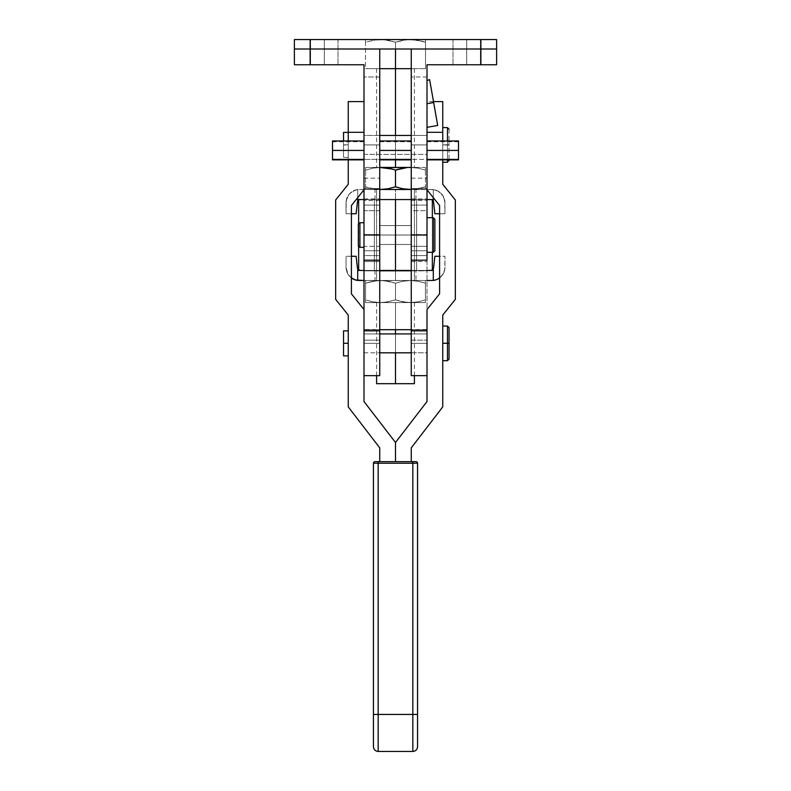 <?xml version="1.0" encoding="UTF-8"?>
<svg xmlns="http://www.w3.org/2000/svg" width="791" height="791" viewBox="0 0 791 791"><rect width="100%" height="100%" fill="white"/><g stroke="black" fill="none" stroke-linecap="round" stroke-linejoin="round"><path stroke-width="0.59" stroke-dasharray="3.96 2.97" d="M427.002 333.921L411.251 333.921L427.002 333.921L427.002 352.816L427.002 333.921L427.002 345.212L427.002 343.363L411.251 343.363L411.251 333.921L411.251 343.363L427.002 343.363L427.002 333.921L411.251 333.921M379.749 333.921L363.998 333.921L363.998 352.816L379.749 352.816L363.998 352.816L363.998 333.921L363.998 352.816L363.998 333.921L379.749 333.921L379.749 343.363L363.998 343.363L363.998 333.921L363.998 343.363L379.749 343.363L379.749 333.921L363.998 333.921M411.251 352.816L427.002 352.816L427.002 345.212L427.002 352.816L411.251 352.816L411.251 334.099L411.251 352.638L411.251 343.363L427.002 343.363L427.002 334.099L427.002 352.816L427.002 343.363L411.251 343.363L411.251 352.816L427.002 352.816L427.002 343.363L427.002 352.816M427.002 135.469L411.251 135.469L427.002 135.469L427.002 154.364L427.002 135.469L427.002 146.76L427.002 144.921L411.251 144.921L411.251 135.469L411.251 144.921L427.002 144.921L427.002 135.469L411.251 135.469M379.749 135.469L363.998 135.469L363.998 154.364L427.002 154.364L427.002 146.76L427.002 154.364L363.998 154.364L363.998 135.469L363.998 154.364L363.998 135.469L379.749 135.469L379.749 144.921L363.998 144.921L363.998 135.469L363.998 144.921L379.749 144.921L379.749 135.469L363.998 135.469M348.248 144.832L343.521 144.832L343.521 157.419L343.521 145L348.248 145L348.248 132.413L348.248 145L343.521 145L343.521 132.413L343.521 157.419L343.521 144.832L348.248 144.832M447.479 343.482L449.051 343.472L449.051 359.114L449.051 343.472L447.479 343.482L447.479 360.696L447.479 343.482L442.752 343.482L447.479 343.482L447.479 326.04L447.479 343.482M442.752 343.245L442.752 360.696L442.752 343.245M348.248 343.452L348.248 330.865L348.248 343.452L343.521 343.452L348.248 343.452L348.248 330.865L348.248 343.452M343.521 355.871L343.521 330.865L343.521 355.871M447.479 144.802L442.752 144.802L442.752 162.244L442.752 145.04L447.479 145.04L447.479 162.244L447.479 145.04L449.051 145.02L449.051 160.672L449.051 145.02L447.479 145.04L447.479 127.588L447.479 145.04L442.752 145.04L442.752 127.588L442.752 144.802L447.479 144.802L447.479 159.871L447.479 144.802L449.051 144.812L447.479 144.802L447.479 140.976L447.479 144.802M449.051 129.17L449.051 145.02L449.051 129.17M442.752 132.315L442.752 184.263L442.752 132.315L427.002 132.315L427.002 189.791L439.598 205.531L439.598 293.807L427.002 309.558L427.002 401.541L395.5 442.495L395.5 461.647L411.251 461.647L411.251 447.854L442.752 406.9L442.752 315.085L455.349 299.334L455.349 200.014L442.752 184.263L455.349 200.014L455.349 299.334L442.752 315.085L442.752 406.9L411.251 447.854L411.251 461.647L395.5 461.647L411.251 461.647L395.5 461.647L395.5 442.495L427.002 401.541L427.002 309.558L439.598 293.807L439.598 205.531L427.002 189.791L427.002 101.604L427.002 132.315L427.002 101.604L427.002 132.315L442.752 132.315L442.752 101.604L442.752 132.315M442.752 159.871L442.752 140.976L442.752 159.871M442.752 144.802L442.752 162.244L442.752 144.802M378.177 751.45L378.177 463.229L378.177 751.45L378.177 714.441L412.823 714.441L412.823 751.45L412.823 463.229L373.451 463.229L373.451 714.441L378.177 714.441L373.451 714.441L373.451 746.724L373.451 463.229A1.572 1.572 0 0 1 375.023 461.647L378.177 461.647L378.177 463.229L373.451 463.229A1.572 1.572 0 0 1 375.023 461.647L412.823 461.647L412.823 463.229L378.177 463.229L378.177 461.647L415.977 461.647A1.572 1.572 0 0 1 417.549 463.229L412.823 463.229L412.823 461.647L415.977 461.647A1.572 1.572 0 0 1 417.549 463.229L417.549 746.724L417.549 714.441L412.823 714.441L417.549 714.441L417.549 746.724M378.177 714.441L412.823 714.441L412.823 463.229L417.549 463.229L417.549 714.441M373.451 714.441L373.451 746.724M412.823 714.441L412.823 751.45M395.5 442.495L363.998 401.541L363.998 309.558L351.402 293.807L351.402 205.531L363.998 189.791L363.998 101.604L363.998 189.791L363.998 132.315L348.248 132.315L348.248 101.604L348.248 184.263L335.651 200.014L335.651 299.334L348.248 315.085L348.248 406.9L379.749 447.854L379.749 461.647L395.5 461.647L395.5 442.495L395.5 461.647L379.749 461.647L395.5 461.647L379.749 461.647L379.749 447.854L348.248 406.9L348.248 315.085L335.651 299.334L335.651 200.014L348.248 184.263L348.248 132.315L363.998 132.315L363.998 101.604L363.998 189.791L351.402 205.531L351.402 293.807L363.998 309.558L363.998 401.541L395.5 442.495M348.248 159.871L348.248 140.976L348.248 159.871M449.051 327.622L449.051 343.472L449.051 327.622M343.521 140.976L343.521 140.056M363.998 270.888L379.749 270.888L363.998 270.888L379.749 270.888L379.749 261.554L363.998 261.554L363.998 234.581L379.749 234.581L379.749 261.554L363.998 261.554L363.998 329.461L363.998 270.571L379.749 270.571L363.998 270.888L363.998 205.096L363.998 246.327L379.749 246.327L379.749 270.443L379.749 235.016L411.251 235.016L379.749 235.016L379.749 244.468L379.749 205.096L379.749 234.581L363.998 234.581L363.998 205.096L379.749 205.096L379.749 329.758L363.998 329.758L427.002 329.461L427.002 355.861M411.251 235.016L411.251 270.443L411.251 246.327L427.002 246.327L427.002 205.096L427.002 234.581L411.251 234.581L411.251 205.096L427.002 205.096L427.002 329.461L427.002 270.571L411.251 270.571L427.002 270.888L427.002 261.554L411.251 261.554L411.251 205.096L411.251 244.468L411.251 225.573L411.251 235.016L379.749 235.016L379.749 225.573L379.749 235.016L379.749 225.573L379.749 235.016L411.251 235.016L411.251 225.573L411.251 235.016L379.749 235.006L411.251 235.006L411.251 260.209L411.251 49.002L496.619 49.002L480.869 49.002L480.869 39.55L310.131 39.55L310.131 49.002L480.869 49.002L480.869 39.55L496.619 39.55L496.619 49.002L496.619 39.55L496.619 49.002L411.251 49.002L411.251 250.757L411.251 200.538L411.251 210.683L427.002 210.683L427.002 200.578L427.002 252.349L427.002 217.693L433.3 217.693L427.002 217.693L427.002 250.757L427.002 64.753L480.869 64.753L480.869 49.002L411.251 49.002L496.619 49.002L496.619 64.753L480.869 64.753L480.869 49.002L496.619 49.002L496.619 64.753L427.002 64.753L427.002 76.994L411.251 76.994L427.002 76.994L427.002 159.406L411.251 159.406L427.002 159.406L427.002 260.209L427.002 200.538L427.002 252.329L427.002 235.164L411.251 235.184L427.002 235.184L427.002 250.757L411.251 250.757L411.251 260.209L427.002 260.209L427.002 250.757L411.251 250.757L427.002 250.757L427.002 260.209L427.002 250.757L411.251 250.757L411.251 260.209L427.002 260.209L411.251 260.209L411.251 255.592L427.002 255.592L427.002 260.209L411.251 260.209L411.251 225.554L411.251 235.006L411.251 225.554L411.251 235.006L379.749 235.006L379.749 244.468L379.749 225.554L379.749 235.006L411.251 235.006L379.749 235.016L379.749 225.554L379.749 235.016L411.251 235.016L411.251 225.573L411.251 235.016L379.749 235.006L379.749 225.554L379.749 235.006L411.251 235.006L411.251 244.468L411.251 235.016L379.749 235.006L379.749 244.459L379.749 225.554L379.749 244.468L379.749 225.573L379.749 235.016L411.251 235.006L411.251 244.459L411.251 235.006L379.749 235.016L379.749 244.459L379.749 235.006L411.251 235.016L411.251 244.468L411.251 235.016M363.998 222.736L359.905 222.736L359.905 247.296L359.905 222.736L358.333 223.912L358.333 246.12L358.333 223.912L358.333 246.12L358.333 223.912L359.905 222.736L359.905 247.306L358.333 246.12L358.333 223.902L358.333 246.11L359.905 247.296L359.905 222.736L363.998 222.736L363.998 260.209L363.998 222.726L363.998 247.296L359.905 247.306L359.905 222.726L359.905 247.296L363.998 247.296L363.998 222.726L363.998 247.296L363.998 222.726L359.905 222.736L358.333 223.912M433.3 252.349L433.3 217.693L433.3 252.329L433.3 217.693L434.872 219.265L433.3 217.693L433.3 252.339L427.002 252.339L427.002 217.683L427.002 252.329L433.3 252.329L433.3 217.683L433.3 252.329L434.872 250.767L434.872 219.265L434.872 250.767L434.872 219.265L434.872 250.767L433.3 252.329M427.002 330.826L427.002 375.656L427.002 329.758L411.251 329.758L411.251 234.581L427.002 234.581L427.002 261.554L411.251 261.554L411.251 270.888L427.002 270.888M411.251 375.636L411.251 329.758L411.251 340.15L427.002 340.15L411.251 340.15L411.251 375.656M427.002 246.327L427.002 205.096L411.251 205.096L411.251 246.327L427.002 246.327M363.998 355.861L363.998 329.461L427.002 329.758L411.251 329.758L411.251 270.888M379.749 270.888L379.749 375.636M379.749 343.363L379.749 352.816L379.749 334.099L379.749 343.363L363.998 343.363L363.998 334.099L363.998 352.816L363.998 343.363L379.749 343.363L379.749 352.816L379.749 343.363M379.749 246.327L379.749 205.096L363.998 205.096L363.998 246.327L379.749 246.327M363.998 330.826L363.998 375.656L363.998 340.15L379.749 340.15L379.749 329.758L363.998 329.758L363.998 340.15L379.749 340.15L379.749 375.656M363.998 343.363L363.998 352.816L363.998 343.363M411.251 188.545L411.251 178.153L411.251 188.545L427.002 188.545L411.251 188.545L411.251 178.153L411.251 198.936L411.251 188.545L427.002 188.545L427.002 178.153L427.002 198.936L427.002 178.153L427.002 188.545L411.251 188.545L411.251 198.936L411.251 188.545M363.998 188.545L363.998 178.153L363.998 188.545L379.749 188.545L363.998 188.545L363.998 178.153L363.998 198.936L363.998 188.545L379.749 188.545L379.749 178.153L379.749 198.936L379.749 178.153L379.749 188.545L363.998 188.545L363.998 198.936L363.998 188.545M466.69 39.55L452.986 39.55L466.69 39.55L466.69 64.753L466.69 39.55L452.986 39.55L466.69 39.55L466.69 64.753L452.986 64.753L466.69 64.753L466.69 39.55L452.986 39.55L480.394 39.55L452.986 39.55L480.394 39.55L466.69 39.55L466.69 64.753L452.986 64.753L480.394 64.753L452.986 64.753L480.394 64.753L466.69 64.753L466.69 39.55L480.394 39.55L466.69 39.55L466.69 64.753L480.394 64.753L466.69 64.753L466.69 39.55L480.394 39.55L466.69 39.55M324.31 39.55L310.606 39.55L324.31 39.55L324.31 64.753L324.31 39.55L310.606 39.55L324.31 39.55L324.31 64.753L310.606 64.753L324.31 64.753L324.31 39.55L310.606 39.55L338.014 39.55L310.606 39.55L338.014 39.55L324.31 39.55L324.31 64.753L310.606 64.753L338.014 64.753L310.606 64.753L338.014 64.753L324.31 64.753L324.31 39.55L338.014 39.55L324.31 39.55L324.31 64.753L338.014 64.753L324.31 64.753L324.31 39.55L338.014 39.55L324.31 39.55M427.002 150.428L427.002 141.767L427.002 150.428L458.503 150.428L427.002 150.428L427.002 159.08L458.503 159.08L458.503 141.767L458.503 150.428L427.002 150.428L458.503 150.428L458.503 159.871L427.002 159.871L427.002 140.976L427.002 159.871L427.002 140.976L427.002 159.871L427.002 141.767L427.002 159.871L427.002 150.428L458.503 150.428L427.002 150.428M458.503 140.976L458.503 159.871L458.503 141.767L458.503 159.871L458.503 159.08L427.002 159.08L427.002 159.871L458.503 159.871L458.503 159.08L427.002 159.08L458.503 159.08L458.503 140.976M379.749 150.428L379.749 141.767L379.749 150.428L411.251 150.428L379.749 150.428L379.749 159.08L411.251 159.08L411.251 141.767L411.251 150.428L379.749 150.428L411.251 150.428L411.251 159.871L379.749 159.871L379.749 140.976L379.749 159.871L379.749 150.428L411.251 150.428L411.251 140.976L411.251 150.428L379.749 150.428M363.998 159.871L332.497 159.871L332.497 150.428L363.998 150.428L363.998 140.976L363.998 150.428L332.497 150.428L332.497 140.976L332.497 150.428L332.497 141.767L332.497 150.428L363.998 150.428L332.497 150.428L332.497 159.08L363.998 159.08L363.998 141.767L363.998 150.428L332.497 150.428L363.998 150.428L363.998 140.976L363.998 159.871L363.998 141.767L363.998 159.08L332.497 159.08L332.497 159.871L332.497 159.08L363.998 159.08L363.998 159.871L332.497 159.871L332.497 141.767L332.497 159.08L363.998 159.08L363.998 150.428L363.998 159.871M427.002 116.831L427.002 103.71L427.002 114.853L427.002 103.71L433.666 102.533L437.7 125.453L433.666 102.533L427.002 103.71L427.002 114.843M427.002 127.331L427.002 126.778M427.002 124.078L427.002 125.008M427.002 126.886L427.002 123.277M496.619 39.55L294.381 39.55L294.381 64.753L310.131 64.753L310.131 49.002L379.749 49.002L310.131 49.002L310.131 64.753L363.998 64.753L294.381 64.753L294.381 49.002L379.749 49.002L294.381 49.002L310.131 49.002L294.381 49.002L294.381 39.55L310.131 39.55L310.131 49.002L496.619 49.002M427.002 144.921L427.002 135.647L427.002 144.921L411.251 144.921L411.251 135.647L411.251 154.364L411.251 144.921L427.002 144.921L427.002 154.364L427.002 144.921M427.002 103.71L427.002 80.089L427.002 103.71M411.251 159.871L411.251 140.976L411.251 159.871L411.251 141.767L411.251 159.871L411.251 150.428L411.251 159.08L379.749 159.08L379.749 159.871L411.251 159.871L411.251 159.08L379.749 159.08L411.251 159.08L411.251 159.871M427.002 260.209L411.251 260.209L427.002 260.209M411.251 255.592L427.002 255.592L427.002 210.683L411.251 210.683L411.251 255.592M427.002 99.102L427.002 92.567M437.7 125.453L429.622 79.624M379.749 210.683L363.998 210.683L363.998 255.592L379.749 255.592L379.749 49.002L379.749 76.994L363.998 76.994L379.749 76.994L379.749 159.406L363.998 159.406L379.749 159.406L379.749 260.209L363.998 260.209L363.998 255.592L379.749 255.592L379.749 260.209L363.998 260.209L363.998 250.757L379.749 250.757L363.998 250.757L379.749 250.757L363.998 250.757L363.998 260.209L379.749 260.209L379.749 235.006L379.749 260.209L363.998 260.209L379.749 260.209L363.998 260.209L363.998 210.683L379.749 210.683L379.749 260.209L379.749 235.184L363.998 235.184L379.749 235.184L379.749 210.683M363.998 64.753L363.998 260.021L363.998 64.753M379.749 144.921L379.749 135.647L379.749 144.921L363.998 144.921L363.998 135.647L363.998 152.772L363.998 144.921L379.749 144.921L379.749 154.364L379.749 144.921M434.872 219.255L434.872 250.757L434.872 219.255L433.3 217.693L427.002 217.683M324.31 64.753L338.014 64.753L324.31 64.753M466.69 64.753L480.394 64.753L466.69 64.753M363.998 144.921L363.998 154.364L363.998 144.921M411.251 144.921L411.251 154.364L411.251 144.921M379.749 188.545L379.749 198.936L379.749 188.545M427.002 188.545L427.002 198.936L427.002 188.545M395.5 302.577L395.5 329.699L395.5 302.577L414.405 302.577L365.571 302.577L414.405 302.577L376.595 302.577L395.5 302.577L395.5 383.675L395.5 302.577M395.5 333.921L395.5 352.816L395.5 333.921M414.405 383.675L376.595 383.675L414.405 383.675M357.7 268.703A3.154 3.154 0 0 1 357.394 267.645L356.128 256.274L357.394 267.645A3.154 3.154 0 0 0 357.7 268.703L357.7 280.429L431.728 280.528L391.594 280.528L413.713 280.528L410.46 280.528L418.034 281.25L425.429 283.198L425.429 280.528L410.46 280.528L425.429 280.528L425.429 283.198L418.024 281.24L410.46 280.528L402.896 281.25L395.5 283.198L384.337 280.706L376.734 280.706L365.571 283.198L365.571 280.528L380.54 280.528L365.571 280.528L365.571 283.198L376.734 280.706L410.46 280.528L380.54 280.528L388.104 281.25L395.5 283.198L402.906 281.24L410.46 280.528L402.906 281.24L395.5 283.198L395.5 299.898L402.906 301.855L410.46 302.577L418.034 301.855L425.429 299.898L425.429 282.1L425.429 302.577L425.429 283.198L418.034 281.25L410.46 280.528L418.024 281.24L425.429 283.198L425.429 299.898L418.024 301.855L410.46 302.577L402.896 301.855L395.5 299.898L395.5 283.198L395.5 299.898L388.094 301.855L380.54 302.577L372.966 301.855L365.571 299.898L365.571 301.015L365.571 282.1L365.571 299.898L365.571 283.198L372.966 281.25L380.54 280.528L388.094 281.24L395.5 283.198L388.104 281.25L380.54 280.528L372.976 281.24L365.571 283.198L365.571 299.898L372.976 301.855L380.54 302.577L388.104 301.855L395.5 299.898L388.104 301.855L380.54 302.577L425.429 302.577L425.429 299.898L418.034 301.855L410.46 302.577L418.024 301.855L425.429 299.898L425.429 302.577L406.663 302.389L395.5 299.898L402.896 301.855L410.46 302.577L406.95 302.577L413.713 302.577L365.571 302.577L365.571 299.898L372.966 301.855L380.54 302.577L372.976 301.855L365.571 299.898L365.571 302.577L384.337 302.389L395.5 299.898L395.5 283.198L402.896 281.25L410.46 280.528L385.771 280.528L405.229 280.528L395.5 280.528L395.5 270.443L375.023 270.443L395.5 270.443L395.5 280.528L395.5 270.443L395.5 280.528L357.7 280.429L357.7 268.703L360.518 270.443L430.482 270.443L432.766 269.464L430.482 270.443L360.518 270.443L358.244 269.474M433.3 201.319A3.154 3.154 0 0 1 433.606 202.367A3.154 3.154 0 0 0 433.3 201.319L433.3 189.583L437.858 190.997L441.625 193.943L444.74 200.331L444.957 213.748L434.872 213.748L433.606 202.367L434.872 213.748L444.957 213.748L444.957 202.723A13.229 13.229 0 0 0 433.3 189.583L431.728 189.494L433.3 189.583L433.3 197.661L433.3 189.583A13.229 13.229 0 0 1 444.957 202.723L444.957 213.748L439.598 213.748L444.957 213.748L444.957 202.723L443.039 195.871L437.858 190.997L431.728 189.494L395.5 189.494L414.405 189.494L414.405 280.528L376.595 280.528L376.595 189.494L376.595 280.528L414.405 280.528L414.405 189.494L376.595 189.494L414.405 189.494L395.5 189.494L395.5 199.569L415.977 199.569L395.5 199.569L395.5 189.494L433.3 189.583L433.3 201.319L430.482 199.569L395.5 199.569L395.5 189.494L359.272 189.494L355.357 190.087L349.375 193.943L346.903 198.027L346.043 202.723L346.043 213.748L356.128 213.748L357.394 202.367L356.128 213.748L346.043 213.748L346.043 202.723L346.043 213.748L351.402 213.748L346.043 213.748L346.26 200.331L349.375 193.943L353.142 190.997L357.7 189.583L357.7 201.319A3.154 3.154 0 0 0 357.394 202.367A3.154 3.154 0 0 1 357.7 201.319L357.7 189.583L357.7 197.661L357.7 189.583L359.272 189.494L357.7 189.583A13.229 13.229 0 0 0 346.043 202.723A13.229 13.229 0 0 1 357.7 189.583L410.46 189.494L418.034 188.772L425.429 186.814L425.429 170.114L418.034 168.157L410.46 167.445L418.024 168.157L425.429 170.114L425.429 167.445L425.429 187.922L425.429 186.814L418.024 188.772L410.45 189.494M395.5 135.469L395.5 159.871L395.5 135.469M395.5 68.679L414.405 68.679L376.595 68.679L395.5 68.679L395.5 167.445L395.5 68.679L425.509 68.679L411.251 68.679L425.509 68.679L425.509 39.55L365.491 39.55L380.501 39.55L365.491 39.55L365.491 42.23L376.684 39.738L365.491 42.23L365.491 39.55L384.317 39.738L395.5 42.23L406.693 39.738L425.509 39.55L425.509 42.23L421.811 41.122L425.509 42.23L425.509 68.679L425.509 42.23L425.509 68.679L395.5 68.679L395.5 42.23L388.074 40.272L380.501 39.55L410.499 39.55L402.916 40.272L395.5 42.23L395.5 49.002L395.5 42.23L402.926 40.272L410.499 39.55L421.811 41.122L410.499 39.55L402.916 40.272L395.5 42.23L395.5 68.679L376.595 68.679L414.405 68.679L365.491 68.679L365.491 41.132L365.491 42.23L376.684 39.738L365.491 42.23L365.491 68.679L395.5 68.679M379.749 167.445L365.571 167.445L377.287 167.445L365.571 167.445L365.571 186.814L369.259 187.922L365.571 186.814L365.571 170.114L365.571 186.814L365.571 170.114L372.966 168.157L380.54 167.445L425.429 167.445L410.46 167.445L418.034 168.157L425.429 170.114L425.429 167.445L411.251 167.445M380.54 189.494L372.976 188.772L365.571 186.814L365.571 189.494L410.46 189.494L406.653 189.306L414.266 189.306L425.429 186.814L425.429 189.494L365.571 189.494L365.571 186.814L365.571 187.922L365.571 186.814L372.976 188.772L380.54 189.494L372.966 188.772L369.259 187.922L380.55 189.494M406.653 189.306L402.896 188.772L406.653 189.306M395.5 186.814L395.5 170.114L395.5 186.814L388.094 188.772L395.5 186.814L397.359 187.408M402.896 168.157L410.46 167.445L402.896 168.157M384.347 189.306L387.017 188.96M394.432 169.768L388.094 168.157L395.5 170.114L397.359 169.521M395.5 167.445L414.405 167.445L395.5 167.445M365.571 167.445L380.54 167.445L372.966 168.157L365.571 170.114L365.571 167.445M380.54 167.445L425.429 167.445L425.429 170.114L418.024 168.157L410.46 167.445M387.017 167.969L384.337 167.623M414.266 189.306L425.429 189.494L425.429 186.814L414.266 189.306M410.46 189.494L384.05 189.494L395.5 189.494L395.5 199.569L399.495 199.569L360.518 199.569L430.482 199.569L360.103 199.599L430.482 199.569L432.756 200.548M358.926 200.004L358.234 200.548L358.926 200.004M359.144 199.886L360.251 199.579L359.144 199.886M391.505 199.569L375.023 199.569L391.505 199.569M399.495 199.569L415.977 199.569L399.495 199.569M414.682 189.494L431.728 189.494L414.682 189.494M413.713 189.494L425.429 189.494L413.713 189.494M377.287 189.494L365.571 189.494L377.287 189.494M358.333 200.449L357.7 201.319M395.5 189.494L375.023 189.494L415.977 189.494L376.961 189.494L395.5 189.494L395.5 199.569L395.5 189.494L375.023 189.494L395.5 189.494M415.967 270.443L395.5 270.443L395.5 199.569L395.5 270.443L395.5 199.569L395.5 270.443L358.649 270.443L416.61 270.443L374.39 270.443L374.39 199.569L416.61 199.569L358.649 199.569L358.649 270.443L358.649 199.569L432.351 199.569L432.351 270.443L375.023 270.443L395.5 270.443L395.5 280.528L395.5 270.443L415.977 270.443L395.5 270.443L395.5 199.569L395.5 270.443L374.39 270.443L374.39 199.569L395.5 199.569L395.5 270.443L416.61 270.443L416.61 199.569L395.5 199.569L416.61 199.569L416.61 270.443L416.61 199.569L416.61 270.443L395.5 270.443L395.5 199.569L432.351 199.569L432.351 270.443L415.967 270.443L415.977 280.528L395.5 280.528L415.977 280.528M365.491 39.55L365.491 41.122L365.491 39.55M380.501 39.55L388.084 40.272L395.5 42.23L384.307 39.738L376.684 39.738M379.749 68.679L365.491 68.679L379.749 68.679M414.316 39.738L425.509 42.23L425.509 41.122L425.509 42.23L418.083 40.272L410.499 39.55M425.509 39.55L425.509 41.132L425.509 39.55M406.95 302.577L399.406 302.577L406.95 302.577M435.643 279.935L433.3 280.429A13.229 13.229 0 0 0 444.957 267.299A13.229 13.229 0 0 1 439.598 277.928L443.039 274.141L444.74 269.682L444.957 256.274L434.872 256.274L444.957 256.274L444.957 267.299L444.957 256.274L444.957 267.299L444.097 271.995L441.625 276.079L437.858 279.015M346.043 267.299L346.043 256.274L346.043 267.299L346.043 256.274L356.128 256.274L346.043 256.274L346.043 267.299A13.229 13.229 0 0 0 357.7 280.429L353.142 279.015L349.375 276.079L346.903 271.995L346.043 267.299L347.961 274.141L351.402 277.928A13.229 13.229 0 0 1 346.043 267.299M433.606 267.645L434.872 256.274L433.606 267.645A3.154 3.154 0 0 1 433.3 268.703L433.3 280.429L433.3 268.703A3.154 3.154 0 0 0 433.606 267.645M431.728 280.528L433.3 280.429L431.728 280.528M413.713 280.528L425.429 280.528L413.713 280.528M391.594 280.528L365.571 280.528L391.594 280.528M432.667 269.563L430.749 270.433L433.3 268.703M360.518 270.443L386.156 270.443L360.518 270.443M395.5 280.528L375.023 280.528L395.5 280.528M376.595 280.528L391.812 280.528L376.595 280.528M395.5 235.016L395.5 252.418L395.5 235.016M411.251 199.569L411.251 270.443L411.251 199.569L427.002 199.569L411.251 199.569L411.251 209.951M379.749 209.951L379.749 270.443L363.998 270.443L379.749 270.443L379.749 199.569L363.998 199.569L379.749 199.569M432.351 252.349L432.351 217.683L432.351 252.349M427.002 270.443L411.251 270.443L427.002 270.443M358.649 223.665L358.649 246.357L358.649 223.665M374.39 199.569L374.39 270.443L374.39 199.569M348.248 157.419L343.521 157.419M433.498 101.604L427.002 101.604M379.749 244.468L411.251 244.459L379.749 244.468M379.749 205.096L363.998 205.096M427.002 205.096L411.251 205.096M363.998 352.816L379.749 352.816M379.749 225.573L411.251 225.573L379.749 225.573M411.251 178.153L427.002 178.153M363.998 178.153L379.749 178.153M452.986 39.55L452.986 64.753L452.986 39.55M310.606 39.55L310.606 64.753L310.606 39.55M427.002 141.767L458.503 141.767M379.749 141.767L411.251 141.767M332.497 141.767L363.998 141.767M411.251 200.538L427.002 200.538M379.749 200.538L363.998 200.538M411.251 225.554L379.749 225.554L411.251 225.554M338.014 39.55L338.014 64.753L338.014 39.55M480.394 39.55L480.394 64.753L480.394 39.55M363.998 154.364L379.749 154.364M411.251 154.364L427.002 154.364M363.998 198.936L379.749 198.936M411.251 198.936L427.002 198.936M414.405 302.577L414.405 375.656M375.023 270.443L375.023 280.528M414.405 68.679L414.405 167.445M415.977 199.569L415.977 189.494M375.023 199.569L375.023 189.494M376.595 68.679L376.595 167.445M376.595 302.577L376.595 375.656"/><path stroke-width="1.19" d="M411.251 333.921L379.749 333.921L411.251 333.921M379.749 352.816L411.251 352.816L379.749 352.816M411.251 135.469L379.749 135.469L411.251 135.469M447.479 343.245L447.479 360.696L447.479 343.245L442.752 343.245L447.479 343.245L447.479 326.04L447.479 343.245L449.051 343.264L447.479 343.245M449.051 359.114L449.051 327.622L449.051 359.114L447.479 360.696L442.752 360.696M348.248 343.284L343.521 343.284L343.521 355.871L343.521 343.284L348.248 343.284M449.051 159.871L447.479 162.244L447.479 159.871L447.479 162.244L442.752 162.244M449.051 160.672L449.051 159.426M449.051 141.737L449.051 140.976M442.752 127.588L447.479 127.588L447.479 140.976L447.479 127.588L449.051 129.17M442.752 184.263L442.752 159.871L442.752 184.263L455.349 200.014L442.752 184.263M442.752 101.604L442.752 132.315L427.002 132.315L442.752 132.315L442.752 140.976L442.752 101.604L433.498 101.604M395.5 442.495L395.5 461.647L395.5 442.495L395.5 461.647L395.5 442.495L363.998 401.541L395.5 442.495L427.002 401.541L395.5 442.495M411.251 461.647L411.251 447.854L442.752 406.9L442.752 315.085L455.349 299.334L455.349 200.014L455.349 299.334L442.752 315.085L442.752 406.9L411.251 447.854L411.251 461.647M427.002 189.791L439.598 205.531L439.598 293.807L427.002 309.558L427.002 401.541L427.002 309.558L439.598 293.807L439.598 205.531L427.002 189.791M343.521 330.865L343.521 343.284L343.521 330.865L348.248 330.865M415.977 461.647A1.572 1.572 0 0 1 417.549 463.229A1.572 1.572 0 0 0 415.977 461.647L412.823 461.647L412.823 463.229L417.549 463.229L412.823 463.229L412.823 461.647L378.177 461.647L378.177 463.229L412.823 463.229L412.823 714.441L417.549 714.441L417.549 463.229L417.549 746.724L417.549 714.441L412.823 714.441L412.823 751.45L412.823 714.441L378.177 714.441L378.177 461.647L375.023 461.647A1.572 1.572 0 0 0 373.451 463.229A1.572 1.572 0 0 1 375.023 461.647L415.977 461.647M373.451 463.229L378.177 463.229L373.451 463.229L373.451 714.441L378.177 714.441L378.177 751.45L378.177 714.441L373.451 714.441L373.451 746.724L373.451 463.229M417.549 714.441L417.549 746.724C417.272 749.591 415.69 751.163 412.823 751.45L412.823 714.441L378.177 714.441L378.177 751.45C375.31 751.163 373.728 749.591 373.451 746.724L373.451 714.441M378.177 714.441L378.177 463.229L412.823 463.229L412.823 714.441M363.998 309.558L363.998 401.541L363.998 309.558L351.402 293.807L363.998 309.558L363.998 260.209L363.998 310.151M351.402 205.531L351.402 293.807L351.402 205.531L363.998 189.791L351.402 205.531M348.248 101.604L348.248 132.315L363.998 132.315L348.248 132.315L348.248 101.604L363.998 101.604M348.248 184.263L348.248 159.871L348.248 184.263L335.651 200.014L348.248 184.263M348.248 140.976L348.248 132.315L348.248 140.976M335.651 299.334L335.651 200.014L335.651 299.334L348.248 315.085L335.651 299.334M348.248 406.9L348.248 315.085L348.248 406.9L379.749 447.854L348.248 406.9M379.749 447.854L379.749 461.647L379.749 447.854M343.521 132.413L343.521 140.976L343.521 132.413L348.248 132.413M363.998 222.726L359.905 222.726L358.333 223.902L359.905 222.726L363.998 222.726L359.905 222.726L359.905 247.296L363.998 247.306L359.905 247.306L359.905 222.726L358.333 223.902L358.333 246.11L359.905 247.306L363.998 247.296L359.905 247.296L358.333 245.932M433.3 252.339L434.872 250.767L434.872 219.255L433.3 217.683L427.002 217.683L433.3 217.683L433.3 252.349L433.3 217.683L434.872 219.255L434.872 250.757L433.3 252.329L427.002 252.349L433.3 252.339L434.872 250.767L433.3 252.329L427.002 252.329L433.3 252.329M427.002 355.861L427.002 330.826L411.251 330.826L411.251 375.636M427.002 310.151L427.002 309.558M379.749 375.636L379.749 270.443L411.251 270.443L411.251 330.826L411.251 49.002L411.251 209.951M411.251 270.571L379.749 270.571L411.251 270.571M427.002 330.826L411.251 330.826L411.251 375.656L427.002 375.656M379.749 270.799L411.251 270.799L379.749 270.799M411.251 329.699L379.749 329.699L411.251 329.699M411.251 199.569L395.5 199.569L411.251 199.569L411.251 270.443L395.5 270.443L395.5 199.569L379.749 199.569L379.749 330.826L363.998 330.826L363.998 355.861M363.998 375.656L379.749 375.656L379.749 330.826L363.998 330.826M458.503 140.976L458.503 159.871L427.002 159.871L458.503 159.871L458.503 150.428L427.002 150.428L458.503 150.428L458.503 140.976L427.002 140.976M379.749 150.428L411.251 150.428L379.749 150.428M332.497 150.428L363.998 150.428L332.497 150.428L332.497 159.871L363.998 159.871L332.497 159.871L332.497 140.976L332.497 150.428M427.002 114.843L427.002 116.831M427.002 119.639L427.002 120.41M427.002 92.567L427.002 103.71L433.666 102.533L437.7 125.453L433.666 102.533L427.002 103.71L427.002 99.102M496.619 49.002L496.619 64.753L427.002 64.753L480.869 64.753L480.869 49.002L480.869 64.753L496.619 64.753L496.619 49.002L294.381 49.002L310.131 49.002L310.131 39.55L480.869 39.55L480.869 49.002L310.131 49.002L310.131 39.55L294.381 39.55L294.381 64.753L363.998 64.753L310.131 64.753L310.131 49.002L310.131 64.753L294.381 64.753L294.381 39.55L480.869 39.55L480.869 49.002L496.619 49.002L496.619 39.55L480.869 39.55L496.619 39.55M427.002 64.753L427.002 260.209L427.002 235.006L411.251 235.006L427.002 235.006L427.002 64.753M411.251 260.209L427.002 260.209L411.251 260.209M427.002 127.331L437.7 125.453L429.622 79.624L433.666 102.533L429.622 79.624L427.002 80.544M358.333 223.902L358.333 246.11M363.998 260.209L379.749 260.209L363.998 260.209L363.998 235.006L363.998 260.209M379.749 199.569L395.5 199.569L395.5 270.443L379.749 270.443L379.749 235.006L363.998 235.006L363.998 64.753L363.998 235.006L379.749 235.006L379.749 49.002L379.749 209.951M379.749 159.871L411.251 159.871L379.749 159.871M427.002 217.683L433.3 217.683L434.872 219.255M395.5 329.699L395.5 333.921L395.5 329.699M395.5 352.816L395.5 383.675L414.405 383.675L395.5 383.675L395.5 352.816M395.5 68.679L395.5 135.469L395.5 68.679L379.749 68.679L395.5 68.679L395.5 49.002L395.5 68.679L411.251 68.679L395.5 68.679M384.337 167.623L411.251 167.445L395.5 167.445L395.5 159.871L395.5 167.445L379.749 167.445L391.822 169.007L387.017 167.969M379.749 189.484L388.104 188.772L395.5 186.814L395.5 170.114L391.822 169.007L395.5 170.114L395.5 186.814L402.906 188.772L411.251 189.484L402.906 188.772L395.5 186.814L388.104 188.772L379.749 189.484L411.251 189.494L380.234 189.484M406.663 167.623L395.5 170.114L406.663 167.623M410.45 189.494L409.619 189.484M394.432 169.768L395.5 170.114L402.906 168.157L397.359 169.521M397.359 187.408L395.5 186.814M387.017 188.96L384.347 189.306M357.7 201.319A3.154 3.154 0 0 0 357.394 202.367L356.128 213.748L351.402 213.748L356.128 213.748L357.394 202.367A3.154 3.154 0 0 1 357.7 201.319L357.7 197.661L357.7 201.319L358.333 200.449M433.606 202.367L434.872 213.748L439.598 213.748L434.872 213.748L433.606 202.367A3.154 3.154 0 0 0 433.3 201.319L432.074 200.004L433.3 201.319A3.154 3.154 0 0 1 433.606 202.367M433.3 197.661L433.3 201.319L433.3 197.661M358.926 200.004L358.234 200.548L358.926 200.004M432.074 200.004L433.3 201.319M376.684 39.738L380.501 39.55M410.499 39.55L414.316 39.738M434.872 256.274L439.598 256.274L434.872 256.274L433.606 267.645L434.872 256.274M351.402 256.274L356.128 256.274L357.394 267.645L356.128 256.274L351.402 256.274M437.858 279.015L439.875 277.72M439.598 277.928A13.229 13.229 0 0 1 433.3 280.429L433.3 268.703L432.074 270.008L433.3 268.703A3.154 3.154 0 0 0 433.606 267.645A3.154 3.154 0 0 1 433.3 268.703L433.3 280.429L435.643 279.935M433.3 280.429L427.002 280.528L433.3 280.429M351.125 277.72L355.357 279.935L363.998 280.528L357.7 280.429A13.229 13.229 0 0 1 351.402 277.928M357.7 280.429L357.7 268.703A3.154 3.154 0 0 1 357.394 267.645A3.154 3.154 0 0 0 357.7 268.703L358.926 270.008L357.7 268.703L357.7 280.429M433.3 268.703L432.667 269.563M358.926 270.008L357.7 268.703M376.595 383.675L395.5 383.675L376.595 383.675L376.595 375.656M395.5 235.006L395.5 270.443L395.5 235.006M432.351 270.443L432.351 252.349L432.351 270.443L427.002 270.443L432.351 270.443M432.351 217.683L432.351 199.569L432.351 217.683M427.002 199.569L432.351 199.569L427.002 199.569M363.998 270.443L358.649 270.443L363.998 270.443M363.998 199.569L358.649 199.569L358.649 223.665L358.649 199.569L363.998 199.569M358.649 246.357L358.649 270.443L358.649 246.357M395.5 200.252L395.5 228.095L395.5 200.252M348.248 355.871L343.521 355.871M412.823 751.45L378.177 751.45M449.051 327.622L447.479 326.04L442.752 326.04M411.251 140.976L379.749 140.976M363.998 140.976L332.497 140.976M414.405 375.656L414.405 383.675"/></g></svg>
